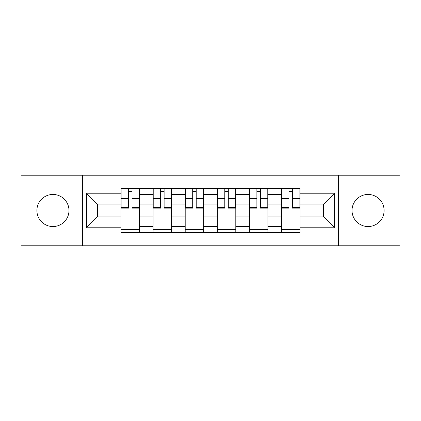 <?xml version="1.0" encoding="UTF-8"?>
<svg xmlns="http://www.w3.org/2000/svg" width="421" height="421" viewBox="0 0 421 421"><rect width="100%" height="100%" fill="white"/><g stroke="black" fill="none" stroke-linecap="round" stroke-linejoin="round"><path stroke-width="0.63" d="M368.065 194.455A16.045 16.045 0 0 0 352.024 210.5A16.045 16.045 0 0 0 368.065 226.545A16.045 16.045 0 0 0 384.11 210.5A16.045 16.045 0 0 0 368.065 194.455M52.935 194.455A16.045 16.045 0 0 0 36.89 210.5A16.045 16.045 0 0 0 52.935 226.545A16.045 16.045 0 0 0 68.976 210.5A16.045 16.045 0 0 0 52.935 194.455M338.652 245.78L399.95 245.78L399.95 175.22L21.05 175.22L21.05 245.78L338.652 245.78L338.652 175.22M153.107 232.613L153.107 194.66L139.535 194.66L139.535 232.613M139.535 194.66L139.535 188.387M153.107 194.66L153.107 188.387M171.621 188.387L171.621 232.613M185.198 232.613L185.198 188.387M203.711 188.387L203.711 232.613M217.289 232.613L217.289 188.387M235.802 188.387L235.802 232.613M249.379 232.613L249.379 188.387M267.893 188.387L267.893 232.613M281.465 232.613L281.465 188.387M281.465 216.878L267.893 216.878M249.379 216.878L235.802 216.878M217.289 216.878L203.711 216.878M185.198 216.878L171.621 216.878M153.107 216.878L139.535 216.878M281.465 204.122L267.893 204.122M249.379 204.122L235.802 204.122M217.289 204.122L203.711 204.122M185.198 204.122L171.621 204.122M153.107 204.122L139.535 204.122M97.367 216.878L121.022 216.878L121.022 204.122L97.367 204.122L97.367 216.878L86.463 227.777L86.463 193.223L121.022 193.223L121.022 204.122M299.978 204.122L299.978 216.878L323.633 216.878L323.633 204.122L299.978 204.122L299.978 188.387L121.022 188.387L121.022 193.223M299.978 193.223L334.537 193.223L334.537 227.777L299.978 227.777L299.978 216.878M121.022 216.878L121.022 232.613L299.978 232.613L299.978 227.777M121.022 227.777L86.463 227.777M82.348 245.78L82.348 175.22M139.535 229.529L121.022 229.529M128.526 191.471L132.026 191.471M171.621 229.529L153.107 229.529M160.617 191.471L164.116 191.471M203.711 229.529L185.198 229.529M192.707 191.471L196.202 191.471M235.802 229.529L217.289 229.529M224.798 191.471L228.293 191.471M267.893 229.529L249.379 229.529M256.884 191.471L260.383 191.471M299.978 229.529L281.465 229.529M288.974 191.471L292.474 191.471M86.463 193.223L97.367 204.122M323.633 216.878L334.537 227.777M323.633 204.122L334.537 193.223M132.026 208.132L132.026 188.592L139.43 188.592L139.43 208.132L132.026 208.132M128.526 191.266L132.026 191.266M125.442 188.592L121.122 188.592L121.122 208.132L128.526 208.132L128.526 188.592L135.109 188.592M164.116 208.132L164.116 188.592L171.521 188.592L171.521 208.132L164.116 208.132M160.617 191.266L164.116 191.266M157.533 188.592L153.212 188.592L153.212 208.132L160.617 208.132L160.617 188.592L167.2 188.592M196.202 208.132L196.202 188.592L203.611 188.592L203.611 208.132L196.202 208.132M192.707 191.266L196.202 191.266M192.707 188.592L185.303 188.592L185.303 208.132L192.707 208.132L192.707 188.592L199.291 188.592M228.293 208.132L228.293 188.592L235.697 188.592L235.697 208.132L228.293 208.132M224.798 191.266L228.293 191.266M221.709 188.592L217.389 188.592L217.389 208.132L224.798 208.132L224.798 188.592L231.376 188.592M260.383 208.132L260.383 188.592L267.788 188.592L267.788 208.132L260.383 208.132M256.884 191.266L260.383 191.266M253.8 188.592L249.479 188.592L249.479 208.132L256.884 208.132L256.884 188.592L263.467 188.592M292.474 208.132L292.474 188.592L299.878 188.592L299.878 208.132L292.474 208.132M288.974 191.266L292.474 191.266M285.891 188.592L281.57 188.592L281.57 208.132L288.974 208.132L288.974 188.592L295.558 188.592M249.379 194.66L235.802 194.66M217.289 194.66L203.711 194.66M185.198 194.66L171.621 194.66M281.465 194.66L267.893 194.66M249.379 226.34L235.802 226.34M217.289 226.34L203.711 226.34M185.198 226.34L171.621 226.34M153.107 226.34L139.535 226.34M281.465 226.34L267.893 226.34M132.026 207.427L139.43 207.427M132.026 198.58L139.43 198.58M121.122 207.427L128.526 207.427M121.122 198.58L128.526 198.58M164.116 207.427L171.521 207.427M164.116 198.58L171.521 198.58M153.212 207.427L160.617 207.427M153.212 198.58L160.617 198.58M196.202 207.427L203.611 207.427M196.202 198.58L203.611 198.58M185.303 207.427L192.707 207.427M185.303 198.58L192.707 198.58M228.293 207.427L235.697 207.427M228.293 198.58L235.697 198.58M217.389 207.427L224.798 207.427M217.389 198.58L224.798 198.58M260.383 207.427L267.788 207.427M260.383 198.58L267.788 198.58M249.479 207.427L256.884 207.427M249.479 198.58L256.884 198.58M292.474 207.427L299.878 207.427M292.474 198.58L299.878 198.58M281.57 207.427L288.974 207.427M281.57 198.58L288.974 198.58"/></g></svg>
